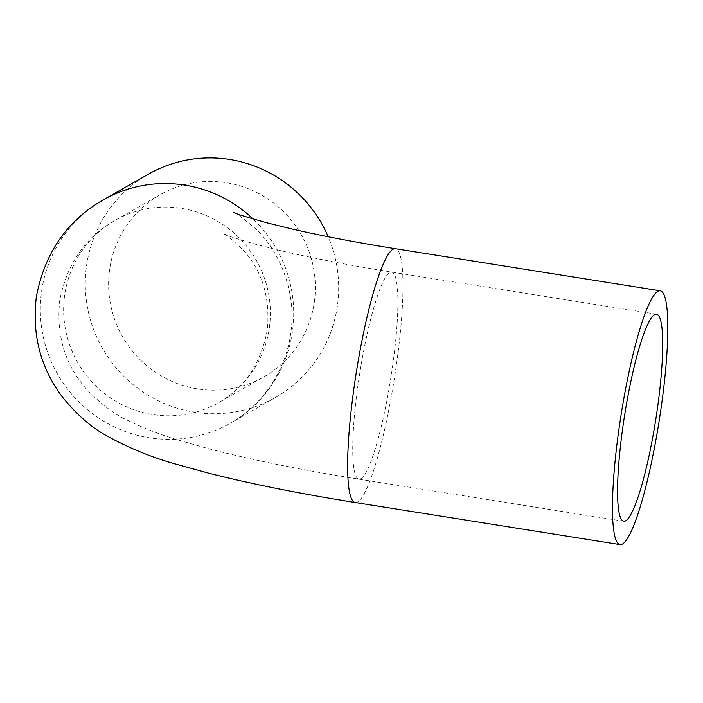 <?xml version="1.0" encoding="UTF-8"?>
<svg xmlns="http://www.w3.org/2000/svg" width="703" height="703" viewBox="0 0 703 703"><rect width="100%" height="100%" fill="white"/><g stroke="black" fill="none" stroke-linecap="round" stroke-linejoin="round"><path stroke-width="0.53" stroke-dasharray="3.52 2.64" d="M314.32 302.088A104.817 102.893 -119.7 0 0 269.706 200.197A104.817 102.893 -119.7 0 0 160.064 194.749A104.817 102.893 -119.7 0 0 122.577 336.772A104.817 102.893 -119.7 0 0 263.88 376.878A104.817 102.893 -119.7 0 0 314.32 302.088M148.342 174.203A128.473 126.109 -119.7 0 0 102.41 348.266A128.473 126.109 -119.7 0 0 275.594 397.423A128.473 126.109 -119.7 0 0 337.414 305.752A128.473 126.109 -119.7 0 0 328.178 236.744M269.354 327.712A104.817 102.893 -119.7 0 0 224.749 225.83A104.817 102.893 -119.7 0 0 115.099 220.382A104.817 102.893 -119.7 0 0 77.62 362.397A104.817 102.893 -119.7 0 0 218.914 402.503A104.817 102.893 -119.7 0 0 269.354 327.712M392.678 365.701A104.817 15.721 99 0 0 391.764 272.087A104.817 15.721 99 0 0 359.787 373.135A104.817 15.721 99 0 0 358.846 479.121A104.817 15.721 99 0 0 392.678 365.701M103.385 199.828A128.473 126.109 -119.7 0 0 57.444 373.899A128.473 126.109 -119.7 0 0 230.637 423.057A128.473 126.109 -119.7 0 0 292.457 331.385A128.473 126.109 -119.7 0 0 253.071 218.976M355.138 502.487A128.473 19.262 99 0 0 396.606 363.469A128.473 19.262 99 0 0 395.473 248.73M656.593 314.188L391.764 272.087C349.057 265.259 311.605 258.01 279.399 250.338L255.47 244.24C235.769 238.502 225.022 235.004 223.238 233.748C224.055 232.79 230.971 238.466 243.985 250.804C262.588 272.026 270.347 298.476 267.254 330.155C260.672 363.811 244.565 387.933 218.914 402.503L263.88 376.878M623.684 521.222L358.846 479.121C301.121 469.929 250.743 459.709 207.701 448.47L177.938 439.973C160.293 434.674 143.904 428.312 128.79 420.904C114.765 414.761 100.336 403.803 85.511 388.03C64.623 363.767 56.047 334.47 59.781 300.128C67.101 263.502 85.546 236.92 115.099 220.382L160.064 194.749M275.594 397.423L230.637 423.057C260.163 406.958 286.024 371.597 290.673 333.45C296.991 294.46 280.559 252.026 255.751 228.844C241.533 216.99 234.029 211.48 233.229 212.306"/><path stroke-width="1.05" d="M328.178 236.744A128.473 126.109 -119.7 0 0 148.342 174.203L103.385 199.828C67.18 220.461 44.843 252.729 36.38 296.648C31.802 334.189 40.343 367.476 62.005 396.51C76.337 414.322 91.293 427.45 106.865 435.878C129.185 448.198 152.507 457.697 176.831 464.375L208.193 473.04C250.804 483.866 299.794 493.673 355.138 502.487A128.473 19.262 99 0 1 356.28 372.581A128.473 19.262 99 0 1 395.473 248.73C356.553 242.509 321.983 235.909 291.771 228.941L267.325 222.93C246.516 217.104 235.145 213.563 233.229 212.306L233.291 212.332M661.435 405.569A128.473 19.262 99 0 0 660.302 290.822A128.473 19.262 99 0 0 621.109 414.682A128.473 19.262 99 0 0 619.967 544.588A128.473 19.262 99 0 0 661.435 405.569M657.507 407.802A104.817 15.721 99 0 0 656.593 314.188A104.817 15.721 99 0 0 624.615 415.236A104.817 15.721 99 0 0 623.684 521.222A104.817 15.721 99 0 0 657.507 407.802M253.071 218.976A128.473 126.109 -119.7 0 0 103.385 199.828M660.302 290.822L395.473 248.73M619.967 544.588L355.138 502.487"/></g></svg>
